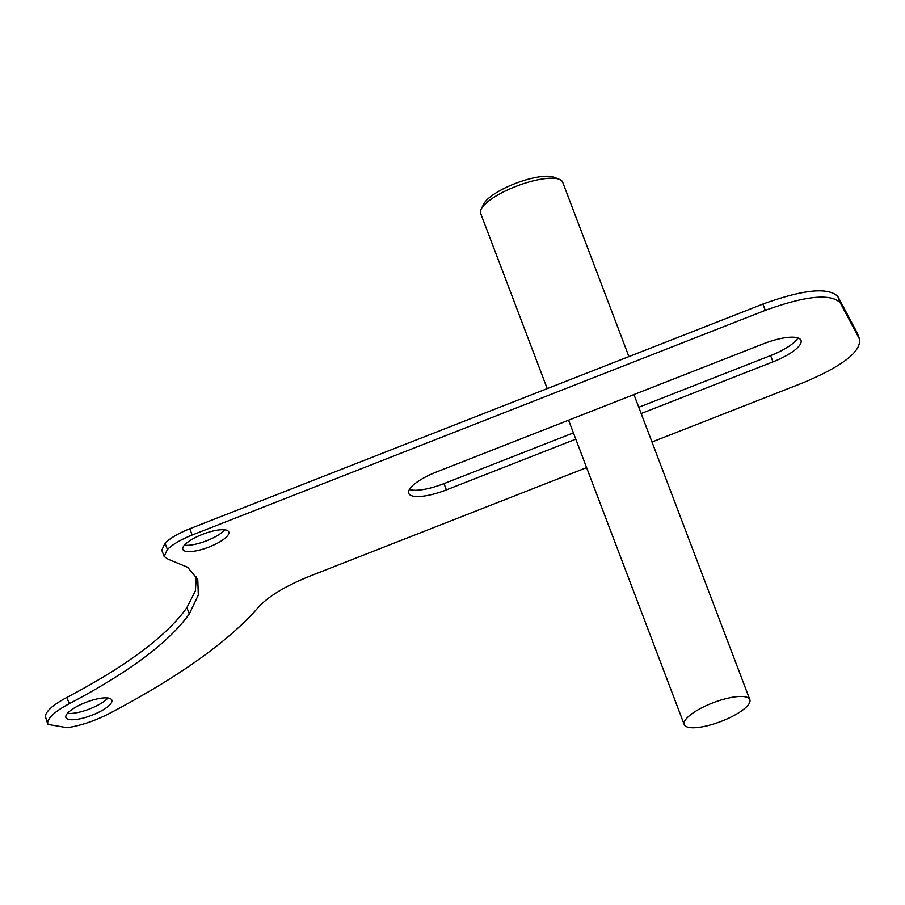 <?xml version="1.0" encoding="UTF-8"?>
<svg xmlns="http://www.w3.org/2000/svg" width="905" height="905" viewBox="0 0 905 905"><rect width="100%" height="100%" fill="white"/><g stroke="black" fill="none" stroke-linecap="round" stroke-linejoin="round"><path stroke-width="1.36" d="M409.411 489.503A35.103 10.147 -20.8 0 0 429.728 488.191A35.103 10.147 -20.8 0 0 443.982 483.621L446.369 489.899A35.103 10.147 -20.8 0 1 432.115 494.469A35.103 10.147 -20.8 0 1 408.743 493.349A35.103 10.147 -20.8 0 1 436.764 471.867L763.379 343.81A35.103 10.147 159.2 0 1 801.004 340.371A35.103 10.147 159.2 0 1 772.994 361.853L641.159 413.54M82.276 718.31A24.571 7.104 -20.8 0 1 65.918 717.529A24.571 7.104 -20.8 0 1 95.5 699.293A24.571 7.104 -20.8 0 1 111.847 700.085A24.571 7.104 -20.8 0 1 82.276 718.31M107.921 697.981A24.571 7.104 -20.8 0 1 79.889 712.031A24.571 7.104 -20.8 0 1 67.468 713.344M199.202 550.172A24.571 7.104 -20.8 0 1 182.855 549.392A24.571 7.104 -20.8 0 1 212.437 531.156A24.571 7.104 -20.8 0 1 228.784 531.948A24.571 7.104 -20.8 0 1 199.202 550.172M224.859 529.844A24.571 7.104 -20.8 0 1 196.815 543.894A24.571 7.104 -20.8 0 1 184.394 545.206M446.369 489.899L575.806 439.163M443.982 483.621L573.419 432.873M638.772 407.261L770.608 355.575A35.103 10.147 159.2 0 0 797.961 337.927M196.328 576.406L195.39 590.795L186.905 607.628C166.724 635.977 126.723 665.899 66.891 697.404C53.406 704.61 46.189 710.911 45.25 716.33L47.863 724.385L67.242 727.733C80.783 725.618 94.527 721.014 108.487 713.932C178.342 677.279 228.354 641.69 258.513 607.165C268.457 596.259 285.709 585.863 310.291 575.965L586.621 467.636M47.863 724.385L47.637 722.609C48.576 717.201 55.793 710.889 69.278 703.683C129.11 672.177 169.111 642.256 189.292 613.918L198.319 595.105L197.765 579.46L187.663 567.311L168.126 559.211L164.178 556.518L167.402 549.448C172.708 544.335 180.966 539.527 192.188 535.025L765.302 310.347C805.654 295.777 830.632 293.254 840.225 302.779L859.75 339.556L857.046 332.588L859.433 338.866C861.56 351.332 842.985 365.88 803.719 382.521L651.973 442.013M164.178 556.518L161.791 550.24L165.015 543.17C170.321 538.045 178.579 533.237 189.801 528.746L762.915 304.069L765.302 310.347M857.046 332.588L837.838 296.501C828.245 286.964 803.267 289.487 762.915 304.069M481.189 209.044L483.745 203.987A39.481 11.414 -20.8 0 1 530.794 178.557A39.481 11.414 -20.8 0 1 554.12 177.256L559.392 179.337A43.87 12.681 159.2 0 0 533.464 180.785A43.87 12.681 159.2 0 0 481.189 209.044A43.87 12.681 159.2 0 0 480.634 213.354L547.22 388.63M628.918 356.593L562.661 182.188A43.87 12.681 159.2 0 0 559.392 179.337M726.477 698.524A35.103 10.147 -20.8 0 1 749.838 699.656A35.103 10.147 -20.8 0 1 707.586 725.697A35.103 10.147 -20.8 0 1 684.225 724.577A35.103 10.147 -20.8 0 1 726.477 698.524M770.608 355.575L772.994 361.853M45.25 716.33L47.637 722.609M66.891 697.404L69.278 703.683M186.905 607.628L189.292 613.918M165.015 543.17L167.402 549.448M189.801 528.746L192.188 535.025M837.838 296.501L840.225 302.779M633.952 394.557L749.838 699.656M568.589 420.18L684.225 724.577"/></g></svg>
